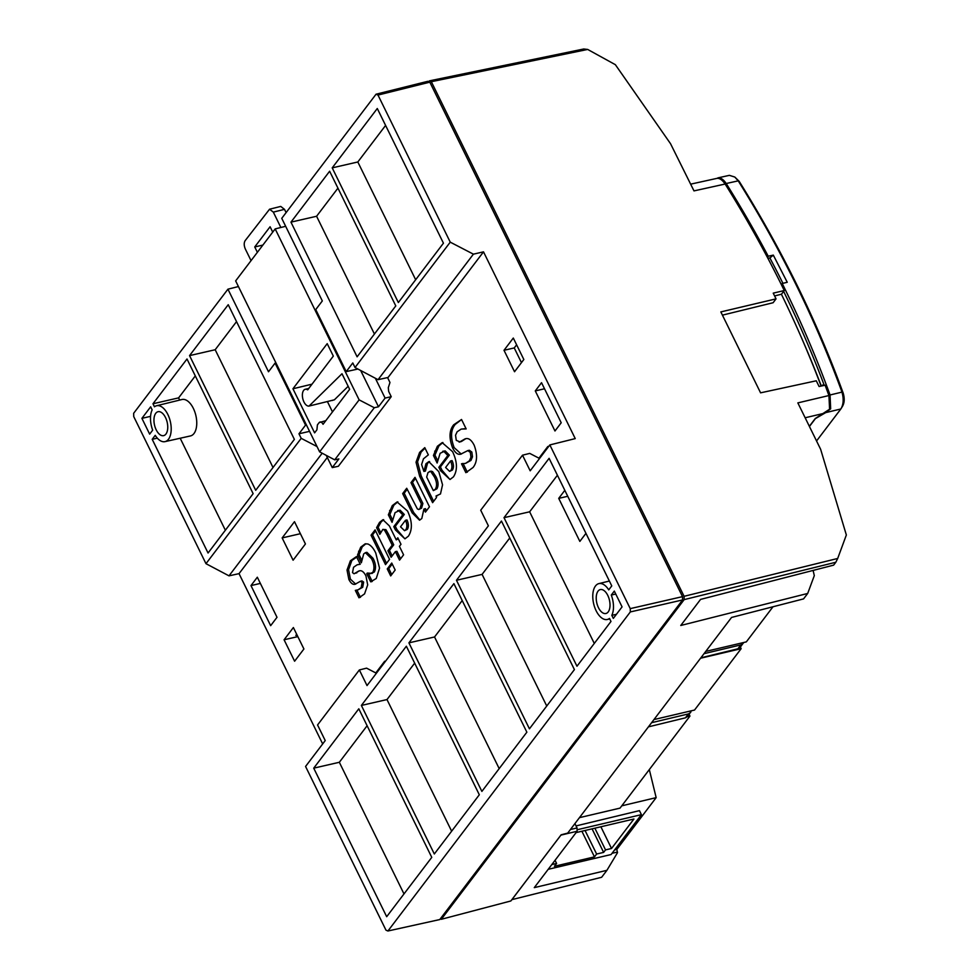 <?xml version="1.0" encoding="UTF-8"?>
<svg xmlns="http://www.w3.org/2000/svg" width="980" height="980" viewBox="0 0 980 980"><rect width="100%" height="100%" fill="white"/><g stroke="black" fill="none" stroke-linecap="round" stroke-linejoin="round"><path stroke-width="1.47" d="M809.431 426.484L815.397 418.619L825.675 412.629L840.852 408.979L842.812 405.757M830.097 406.81L830.648 408.832L825.675 412.629M824.278 385.397A1046.309 815.005 37.2 0 0 783.633 291.366M781.366 284.629L782.224 283.49A1046.309 815.005 -142.8 0 1 830.06 394.977L830.648 408.832M767.842 258.206L769.888 257.961A1050.621 818.349 -142.8 0 1 782.934 283.318M821.326 386.034A1050.621 818.349 37.2 0 0 801.04 336.716M717.85 177.895L729.377 175.346L734.816 177.049L738.222 180.859L726.205 183.517C723.571 179.524 720.778 177.65 717.85 177.895L718.242 178.421M726.205 183.517A1046.309 815.005 -142.8 0 1 768.234 256.233L767.389 257.348M769.888 257.961L773.306 255.119L787.246 282.277L782.224 283.49M768.234 256.233L773.306 255.119M816.548 440.976L840.852 408.979C843.498 404.581 843.878 398.958 841.979 392.11L830.06 394.977M843.192 393.115L841.979 392.11C815.556 319.774 780.974 249.361 738.222 180.859L739.202 181.374C782.052 250.023 816.708 320.607 843.192 393.115C844.748 398.48 844.503 402.866 842.469 406.284M734.816 177.049L739.202 181.374M296.695 634.293L295.85 635.408L297.112 635.138M516.619 344.813L514.243 347.937L521.458 362.625M282.154 537.922L294.49 521.679L305.429 543.961L293.094 560.205L282.154 537.922L300.394 533.696M548.2 869.309L611.104 854.536L641.41 814.649L639.438 810.644L576.032 825.92M576.093 832.596L633.925 819.011L611.532 848.484L605.53 849.893L603.631 852.392L596.624 854.033L594.468 856.875L554.423 866.283L556.591 863.441L551.813 864.556M641.41 814.649L577.085 829.766M556.591 863.441L555.048 860.305M581.875 831.236L594.468 856.875M585.06 830.489L596.624 854.033M603.631 852.392L592.067 828.847M605.53 849.893L594.86 828.186M611.532 848.484L600.875 826.777M570.421 829.521L577.036 827.953L574.905 823.617M621.773 805.83L656.159 797.634L649.311 769.57M369.877 573.815L372.829 572.308C374.703 568.51 374.262 563.953 371.494 558.649L365.393 552.696L363.69 553.933L361.338 562.777L357.541 555.048L360.689 547.207L365.124 543.863L367.88 543.986C370.93 545.297 373.552 548.31 375.757 553.038L379.542 568.167L376.247 578.494L370.697 581.826L366.74 573.753L367.255 573.067L372.314 573.361M371.665 581.654L370.697 581.826L372.216 581.459L368.309 573.496M389.55 559.335L385.52 564.639L371.053 535.202L375.095 529.886L389.55 559.335M395.075 512.626L392.061 522.34L388.349 514.794L392.294 505.607L397.072 501.968L407.545 511.021C412.31 521.262 412.605 529.653 408.403 536.17L404.936 538.829L395.43 529.947L393.801 526.628L402.768 514.818L398.627 510.592L397.623 510.617L400.146 510.225L395.075 512.626M438.82 471.699L442.543 484.818L440.486 493.945L436.027 496.002L436.517 497.522L432.609 502.666L419.685 476.354L416.022 462.217L419.587 452.429L424.781 447.64L428.334 454.879L423.483 458.799L421.596 464.545L423.911 471.429L425.957 463.748L428.811 461.629L438.82 471.699M461.519 453.924C458.309 455.271 455.345 453.287 452.625 447.946C448.852 437.987 449.208 430.269 453.703 424.781L461.531 419.489L466.162 428.909L461.2 429.093L457.121 431.788L455.553 435.218L456.276 440.351L459.914 441.845L464.826 439.003C468.195 437.521 471.319 439.628 474.21 445.3C477.652 454.806 477.272 462.205 473.058 467.497L465.868 472.666L461.507 463.797L465.537 463.393L469.42 460.772L470.964 457.146L470.314 452.405L467.803 450.604L460.821 454.12M459.142 442.139L461.433 441.49L459.142 442.139M461.433 441.49L465.696 438.734M440.143 453.299L437.129 463.013L433.43 455.467L437.362 446.28L442.152 442.642L452.613 451.694C457.391 461.948 457.672 470.327 453.471 476.844L450.004 479.502L440.498 470.633L438.869 467.301L447.836 455.504L443.695 451.266L442.691 451.302L445.214 450.91L440.143 453.299M415.005 477.346L429.473 506.795L425.43 512.111L423.911 509.024L421.804 518.518L419.563 520.196L412.151 512.871L402.67 493.589L406.712 488.273L417.37 508.926L418.791 509.514L420.04 508.522L421.363 503.83L410.975 482.662L415.005 477.346M386.99 534.578L384.405 530.009L382.849 529.384L379.848 534.308L376.59 527.681L379.53 522.401L382.898 519.719L389.379 525.905L396.238 539.858L397.807 537.787L400.991 544.28L399.424 546.35L403.589 554.827L399.546 560.144L395.381 551.654L391.13 557.265L387.933 550.785L392.196 545.174L386.99 534.578L388.521 534.21L385.924 529.653L384.405 530.009M395.173 570.017L390.689 575.922L387.259 568.927L391.743 563.035L395.173 570.017M355.899 583.957C353.388 585.195 351.048 583.7 348.868 579.462L347.018 570.054L350.362 560.793L356.463 556.591L360.224 564.26L357.1 564.823L353.547 567.285L352.518 572.626L354.062 573.778L358.423 571.205C361.081 569.797 363.58 571.352 365.932 575.873L367.696 584.889L364.548 593.892L358.974 597.8L355.336 590.401L358.166 589.788L361.179 587.645L362.135 582.426L360.456 581.263L355.054 584.252M358.619 564.468L357.1 564.823M354.062 573.778L359.464 570.838M561.209 422.772L554.974 430.992L535.288 390.91L541.536 382.702L561.209 422.772M250.978 585.587L257.324 577.22L277.009 617.302L270.651 625.669L250.978 585.587L260.362 583.406M513.299 338.051L523.835 359.501L514.537 371.738L504.002 350.289L513.299 338.051M284.078 639.769L293.375 627.531L303.91 648.981L294.613 661.218L284.078 639.769L297.834 636.62M387.566 377.582L389.966 382.482L388.288 387.713L388.693 391.486L391.24 396.68L338.37 466.26L332.269 467.607L338.872 458.922L334.707 459.841L374.299 407.729L359.133 399.865L319.627 451.866L334.707 459.841M327.296 457.476L239.034 573.643L322.677 743.93M375.793 672.929L384.687 661.218L385.018 661.88M538.951 458.175L547.845 446.464L548.175 447.125M575.236 438.599L483.507 251.848L388.08 377.459L378.047 379.677L355.017 367.512L352.788 362.955L346.21 371.616L315.744 309.582L322.322 300.934L281.75 218.332L376.051 94.215L377.998 95.072L429.816 82.161L682.509 596.636L630.238 608.629L549.841 444.932L575.236 438.599M567.739 496.284L558.723 498.367L564.823 490.331M511.903 899.652L560.94 835.107L577.122 831.248L534.284 887.635L606.914 870.326L601.634 877.272L511.879 899.64M577.122 831.248L577.036 827.953M614.595 849.942L616.812 849.415L656.159 797.634M606.914 870.326L617.523 852.625L616.812 849.415M333.163 400.122A8.097 4.263 76.8 0 1 332.49 400.404A8.097 4.263 76.8 0 1 331.779 400.465M558.723 498.367L579.854 541.401L585.954 533.365M514.243 347.937L504.002 350.289M544.513 388.778L535.288 390.91M365.908 543.741L362.22 546.84L359.072 554.68L361.853 560.352M359.072 554.68L357.541 555.048M360.089 550.883L358.558 551.238M362.22 546.84L360.689 547.207M368.125 573.435L366.74 573.753M365.393 552.696L366.912 552.328L373.025 558.282C375.781 563.586 376.222 568.143 374.36 571.952L371.396 573.447M374.36 571.952L372.829 572.308M373.025 558.282L371.494 558.649M371.053 535.202L372.584 534.847L386.549 563.292M375.585 530.891L372.584 534.847M397.831 501.846L393.813 505.251L389.881 514.439L388.349 514.794M389.881 514.439L392.637 520.062M393.813 505.251L392.294 505.607M402.768 514.818L404.299 514.463L395.32 526.272L396.961 529.592L404.544 538.449M396.961 529.592L395.43 529.947M395.32 526.272L393.801 526.628M404.299 514.463L400.146 510.225M437.546 495.647L436.027 496.002M425.026 448.142L421.106 452.074L417.541 461.862L421.204 475.998L433.638 501.307M421.204 475.998L419.685 476.354M417.541 461.862L416.022 462.217M421.106 452.074L419.587 452.429M429.583 461.543L427.488 463.393L425.443 471.074L423.911 471.429M427.488 463.393L425.957 463.748M469.42 460.772L470.951 460.416L472.495 456.79L470.964 457.146M472.495 456.79L471.846 452.05L470.314 452.405M467.803 450.604L469.322 450.249L471.846 452.05M461.568 419.563L455.222 424.413C450.739 429.804 450.384 437.533 454.144 447.591L461.09 453.924M454.144 447.591L452.625 447.946M455.222 424.413L453.703 424.781M461.2 429.093L465.635 428.652M462.805 463.491L461.507 463.797M463.087 463.528L467.338 472.189M470.951 460.416L465.537 463.393M442.899 442.519L438.893 445.925L434.949 455.112L437.717 460.735M434.949 455.112L433.43 455.467M438.893 445.925L437.362 446.28M447.836 455.504L449.367 455.137L440.4 466.946L442.029 470.265L449.612 479.122M442.029 470.265L440.498 470.633M440.4 466.946L438.869 467.301M449.367 455.137L445.214 450.91M423.911 509.024L425.443 508.657L426.459 510.752M407.202 489.277L404.201 493.222L413.67 512.516L419.71 519.78M413.67 512.516L412.151 512.871M404.201 493.222L402.67 493.589M415.496 478.35L412.494 482.307L422.895 503.475L421.572 508.167L418.791 509.514M421.572 508.167L420.04 508.522M422.895 503.475L421.363 503.83M412.494 482.307L410.975 482.662M385.924 529.653L382.849 529.384M383.658 519.645L381.049 522.046L378.121 527.326L380.608 532.397M378.121 527.326L376.59 527.681M381.049 522.046L379.53 522.401M398.297 538.792L396.238 539.858M400.587 558.784L396.912 551.299L395.381 551.654M388.521 534.21L393.727 544.819L389.464 550.417L392.159 555.905M389.464 550.417L387.933 550.785M393.727 544.819L392.196 545.174M387.259 568.927L388.778 568.572L391.718 574.562M392.233 564.027L388.778 568.572M358.166 589.788L362.71 587.29L363.654 582.071L362.135 582.426M362.71 587.29L361.179 587.645M363.654 582.071L361.975 580.907L360.456 581.263M357.982 556.236L351.881 560.438L348.549 569.686L350.387 579.107L355.569 583.994M350.387 579.107L348.868 579.462M348.549 569.686L347.018 570.054M351.881 560.438L350.362 560.793M360.444 597.335L356.867 590.046L355.336 590.401M360.677 370.501L378.488 406.774L385.091 398.088L375.352 378.255M385.091 398.088L391.24 396.68M326.267 455.382L332.269 467.607M317.005 446.537L301.203 438.342L298.974 433.785L309.558 431.359M322.175 453.213L229.002 575.848L239.034 573.643M298.974 433.785L305.552 425.124L275.086 363.102L268.508 371.763L227.936 289.174L133.648 413.291L133.733 416.586L205.984 563.684L229.002 575.848M376.381 673.236L366.581 668.152L359.354 669.952L317.557 724.967L325.225 740.574L305.564 766.458L385.973 930.155L387.921 931L439.775 919.558L682.595 599.944L630.324 611.937L387.921 931M359.354 669.952L367.022 685.571L488.383 525.819L480.715 510.213L522.512 455.198L530.18 470.804L549.841 444.932M483.507 251.848L473.401 254.163L450.249 242.158L377.998 95.072M473.401 254.163L378.047 379.677M557.412 475.251L529.641 511.805L594.284 643.431M504.014 517.673L576.975 666.229L610.981 621.455L609.499 618.417A18.436 9.727 76.8 0 1 607.282 619.495A18.436 9.727 76.8 0 1 594.701 607.331A18.436 9.727 76.8 0 1 595.485 585.979A18.436 9.727 76.8 0 1 598.854 583.615A18.436 9.727 76.8 0 1 608.739 589.874L611.765 585.905L549.106 458.334L504.014 517.673L529.641 511.805M155.747 413.303A12.287 6.48 -103.2 0 0 155.244 427.562A12.287 6.48 -103.2 0 0 163.66 435.635A12.287 6.48 -103.2 0 0 165.939 434.054A12.287 6.48 -103.2 0 0 166.453 419.783A12.287 6.48 -103.2 0 0 158.037 411.71A12.287 6.48 -103.2 0 0 155.747 413.303M598.033 591.161A12.287 6.48 -103.2 0 0 597.518 605.432A12.287 6.48 -103.2 0 0 605.934 613.505A12.287 6.48 -103.2 0 0 608.213 611.912A12.287 6.48 -103.2 0 0 608.727 597.653A12.287 6.48 -103.2 0 0 600.311 589.58A12.287 6.48 -103.2 0 0 598.033 591.161M327.394 401.543L332.477 411.894M348.157 386.316L334.388 399.816L309.055 406.051A8.6 4.533 76.8 0 1 302.759 398.554A8.6 4.533 76.8 0 1 305.27 389.268A8.6 4.533 76.8 0 1 307.683 389.856L333.323 356.108L327.21 343.662L292.947 388.766L314.605 432.854L316.932 429.791L317.398 424.916L319.162 422.588L325.789 420.69M227.936 289.174L238.434 286.552M404.544 530.695L407.337 529.359C408.832 526.946 408.721 523.81 406.994 519.939L405.475 520.294L400.526 526.811L404.544 530.695L405.806 529.715C407.313 527.301 407.202 524.165 405.475 520.294M433.332 490.613L436.909 488.8C438.734 485.517 438.403 481.437 435.892 476.574L432.56 471.601L430.93 471.111L428.003 472.568L426.668 477.052L433.332 490.613L435.377 489.155C437.215 485.872 436.872 481.793 434.373 476.929L435.892 476.574M449.612 471.368L452.405 470.033C453.899 467.619 453.789 464.483 452.074 460.612L450.543 460.98L445.606 467.485L449.612 471.368L450.886 470.4C452.38 467.975 452.27 464.839 450.543 460.98M285.658 226.294L275.172 228.904L235.653 280.905L319.627 451.866M378.488 406.774L374.299 407.729M305.552 425.124L306.397 424.928M141.904 418.338L149.658 434.128L152.684 430.159A18.436 9.727 76.8 0 1 152.145 409.861L150.651 406.823L141.904 418.338L150.565 416.353M154.472 406.798A18.436 9.727 76.8 0 1 156.579 405.745A18.436 9.727 76.8 0 1 170.312 421.449A18.436 9.727 76.8 0 1 165.007 441.637A18.436 9.727 76.8 0 1 155.22 435.341L152.206 439.322L208.054 553.014L253.134 493.663L186.996 358.999L152.978 403.76L154.472 406.798M189.557 355.618L255.707 490.294L294.38 439.383L228.23 304.707L189.557 355.618L215.184 349.738L273.016 467.509M301.203 438.342L205.984 563.684M376.051 94.215L427.868 81.303L429.816 82.161M682.509 596.636L682.595 599.944M613.321 618.392L622.067 606.877L614.313 591.087L611.287 595.056A18.436 9.727 76.8 0 1 611.826 615.354L613.321 618.392M501.454 521.054L456.472 580.27L529.433 728.814L574.415 669.597L501.454 521.054M386.684 916.704L431.764 857.365L358.803 708.81L313.723 768.161L386.684 916.704M361.375 705.441L434.324 853.984L479.318 794.768L406.357 646.224L361.375 705.441L386.99 699.561L451.645 831.199M408.917 642.856L481.878 791.399L526.86 732.183L453.899 583.639L408.917 642.856L434.544 636.976L499.188 768.614M630.238 608.629L630.324 611.937M522.512 455.198L529.739 453.397L539.539 458.481M450.249 242.158L355.017 367.512M377.288 108.511L332.208 167.862L398.346 302.526L443.438 243.187L377.288 108.511M395.785 305.907L329.635 171.231L290.962 222.142L357.112 356.818L395.785 305.907M357.896 369.031L346.21 371.616M312.007 384.172L292.947 388.766M319.162 422.588C320.411 421.376 321.71 421.939 323.057 424.291L349.64 389.317L341.996 373.748L309.055 406.051M280.868 227.483L273.322 212.121L269.561 209.218L245.098 240.725C243.861 242.905 243.934 245.662 245.319 248.981L251.052 260.643M273.322 212.121L284.494 209.34L286.111 212.611M275.086 363.102L275.931 362.894M407.337 529.359L405.806 529.715M436.909 488.8L435.377 489.155M432.56 471.601L429.412 471.466M434.373 476.929L431.041 471.956M452.405 470.033L450.886 470.4M257.373 252.326L254.739 246.948L270.088 226.748L272.722 232.113M275.172 228.904L359.133 399.865M262.873 245.086L254.739 246.948M165.007 441.637L190.475 435.929A18.706 9.861 -103.2 0 0 195.853 415.459A18.706 9.861 -103.2 0 0 181.925 399.522L156.579 405.745M195.302 375.904L178.605 397.88L179.683 400.073M178.605 397.88L152.978 403.76M180.185 438.232L225.363 530.229M152.206 439.322L157.315 438.146M236.535 321.624L215.184 349.738M611.826 615.354L616.432 614.288M615.759 594.039L611.287 595.056M509.759 537.971L482.087 574.39L456.472 580.27M546.742 706.017L482.087 574.39M313.723 768.161L339.337 762.281L403.993 893.919M367.12 725.727L339.337 762.281M414.663 663.142L386.99 699.561M462.217 600.556L434.544 636.976M385.593 125.428L357.823 161.982L415.667 279.741M332.208 167.862L357.823 161.982M337.941 188.148L316.589 216.262L374.421 334.021M316.589 216.262L290.962 222.142M284.494 209.34L280.746 206.425L269.561 209.218M687.507 716.662L689.957 716.086L620.034 808.12L579.437 817.651M689.173 714.494L689.957 716.086M653.954 719.577L694.538 710.047L741.149 648.687L740.378 647.094M700.565 658.229L741.149 648.687M705.735 651.418L746.319 641.888L773.012 606.755M821.865 385.912L824.131 384.993M822.551 385.018L822.882 385.704M813.106 570.421L814.307 575.64L807.692 593.451L680.757 625.485L700.565 599.405L833.625 565.142L835.817 562.263L684.175 599.613L684.089 596.306L837.692 558.465L846.353 534.994L820.64 449.305L797.842 402.89L828.933 395.54L825.111 385.214L819.084 386.512L816.279 380.791L760.578 392.833L720.839 311.91L776.038 298.863L773.11 302.734L722.419 315.144M776.038 298.863L773.232 293.143L784.27 290.533C766.642 254.42 746.932 218.92 725.139 184.032C722.064 179.585 719.149 177.735 716.356 178.495L716.172 178.544M428.75 81.695L429.387 80.862L583.725 49L587.682 49.441L431.335 81.708L684.089 596.306M440.302 918.86L441.306 919.289L510.862 900.963L561.124 834.813L567.702 833.11L731.558 617.437L803.563 598.89L807.692 593.451M684.175 599.613L441.306 919.289M429.387 80.862L431.335 81.708M691.427 710.782L687.752 716.368L685.424 717.838L648.429 726.854M743.661 642.513L740.194 647.339L737.867 648.809L700.872 657.825M690.704 712.472L688.389 713.93L651.577 722.701M743.146 643.444L740.831 644.901L704.02 653.672M725.139 184.032L693.987 190.892L670.541 143.717L615.366 64.692L587.682 49.441M837.692 558.465L835.817 562.263M690.643 184.154L716.356 178.495M784.27 290.533L781.464 294.221L774.592 295.936M828.933 395.54L829.582 409.224L815.262 418.534L809.345 426.312M781.403 294.233A1044.472 813.572 -142.8 0 1 821.117 386.083M617.4 852.049L612.022 853.323M391.143 510.139L389.624 510.494M436.21 450.812L434.691 451.168M356.83 572.847L355.299 573.202M688.389 713.93L685.424 717.838M740.831 644.901L737.867 648.809M805.144 417.774L824.339 413.241M607.282 619.495L609.756 618.944M598.854 583.615L609.364 581.03M308.725 388.497L305.27 389.268"/></g></svg>
